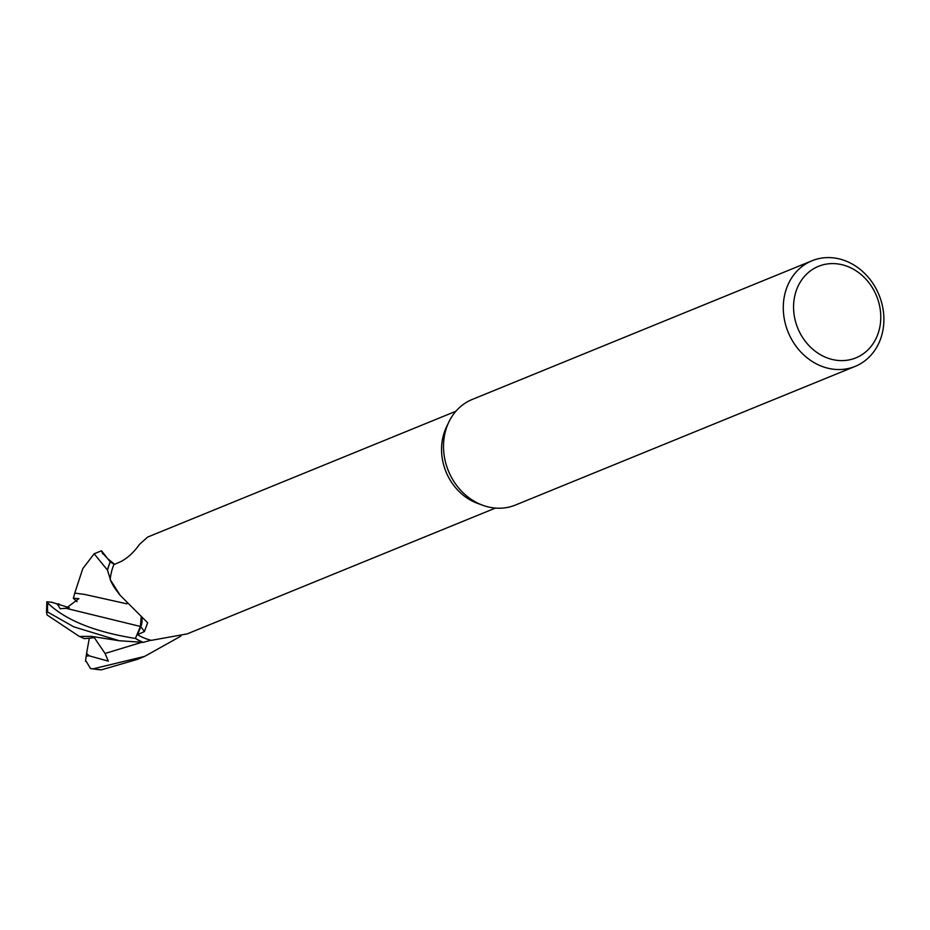 <?xml version="1.0" encoding="UTF-8"?>
<svg xmlns="http://www.w3.org/2000/svg" width="930" height="930" viewBox="0 0 930 930"><rect width="100%" height="100%" fill="white"/><g stroke="black" fill="none" stroke-linecap="round" stroke-linejoin="round"><path stroke-width="1.4" d="M495.411 508.082L187.163 633.9L151.392 640.328A52.289 45.012 -112.2 0 1 150.962 640.235A52.289 45.012 -112.2 0 1 147.335 639.201A52.289 45.012 -112.2 0 1 137.512 634.655L140.837 626.681A831.838 283.999 149.4 0 1 144.371 631.621L137.512 634.655M855.147 366.385L515.383 505.071A57.044 49.104 -112.2 0 1 484.286 505.804A57.044 49.104 -112.2 0 1 482.833 505.304A57.044 49.104 -112.2 0 1 448.853 422.046A57.044 49.104 -112.2 0 1 472.266 399.435L812.029 260.749A57.044 49.104 -112.2 0 1 843.126 260.016A57.044 49.104 -112.2 0 1 883.5 312.387A57.044 49.104 -112.2 0 1 855.147 366.385A57.044 49.104 -112.2 0 1 824.05 367.118A57.044 49.104 -112.2 0 1 783.676 314.747A57.044 49.104 -112.2 0 1 812.029 260.749M845.44 265.689A49.441 42.559 -112.2 0 1 879.989 326.244A49.441 42.559 -112.2 0 1 828.909 358.515A49.441 42.559 -112.2 0 1 794.36 297.96A49.441 42.559 -112.2 0 1 845.44 265.689M120.191 595.351L117.831 592.247A45.384 39.06 -112.2 0 1 110.205 579.564L120.191 595.351L147.638 622.751L144.371 631.621M141.686 616.718A16.403 14.113 -112.2 0 1 140.837 626.681M79.329 636.434L47.163 615.021L46.5 612.579L47.651 612.033L73.772 626.832L119.226 640.735L143.29 642.363A56.951 49.023 -112.2 0 1 135.443 638.375L140.407 626.46L141.314 616.474M58.857 603.721L57.486 604.326L60.218 608.72L66.007 608.301L140.407 626.46L141.244 616.427L140.407 626.46L135.443 638.375A56.951 49.023 -112.2 0 0 143.278 642.363L150.962 640.235M110.205 579.564A52.289 45.012 -112.2 0 1 110.252 579.111A52.289 45.012 -112.2 0 1 113.867 564.638L121.063 561.499C127.933 557.802 134.071 552.106 139.477 544.399L147.638 537.075L455.886 411.258M94.151 553.792L107.473 570.09L110.252 579.111L107.508 570.276A56.951 49.023 -112.2 0 1 110.286 561.929L114.378 564.417L110.217 561.894L101.498 550.781L102.823 553.943M110.252 579.111L107.508 570.288A56.951 49.023 -112.2 0 1 110.286 561.941L114.378 564.417M482.833 505.304L477.59 503.397A52.289 45.012 -112.2 0 1 446.447 427.079L448.853 422.046M140.407 626.46L135.408 638.457C94.546 631.912 65.321 620.089 47.721 602.989L46.837 601.768L52.138 602.373M74.842 593.131L84.444 594.386L126.887 603.826M78.899 598.629L73.342 598.257L74.807 593.096L84.444 594.398M74.76 593.038L82.805 568.614L94.174 553.769L101.498 550.781M51.313 602.105L69.25 607.709M66.007 608.301L78.91 598.641M180.85 636.155L144.615 656.406L93.256 668.798L90.559 668.6L101.44 669.833L137.291 659.393L144.313 656.522M84.339 638.643L79.596 636.446M85.479 661.311L86.583 653.36L89.141 655.824L108.31 661.149L105.055 653.453L94.349 637.701L84.339 638.654M79.329 636.446L91.256 636.353L119.226 640.735M90.559 668.6L85.63 660.416M73.342 598.257L77.085 601.687M86.583 653.36L89.303 638.224M143.104 642.386A57.044 49.104 -112.2 0 1 135.408 638.457M107.473 570.09A57.044 49.104 -112.2 0 1 110.217 561.894M56.126 603.628L57.486 604.326M105.055 653.453L141.616 642.374M86.351 656.092L89.141 655.824M101.44 669.833A57.044 49.104 -112.2 0 1 93.256 668.798M47.651 612.033A57.044 49.104 -112.2 0 1 47.721 602.989M114.646 564.301L107.845 558.837L102.184 552.664M46.837 601.768L46.5 612.579"/></g></svg>
